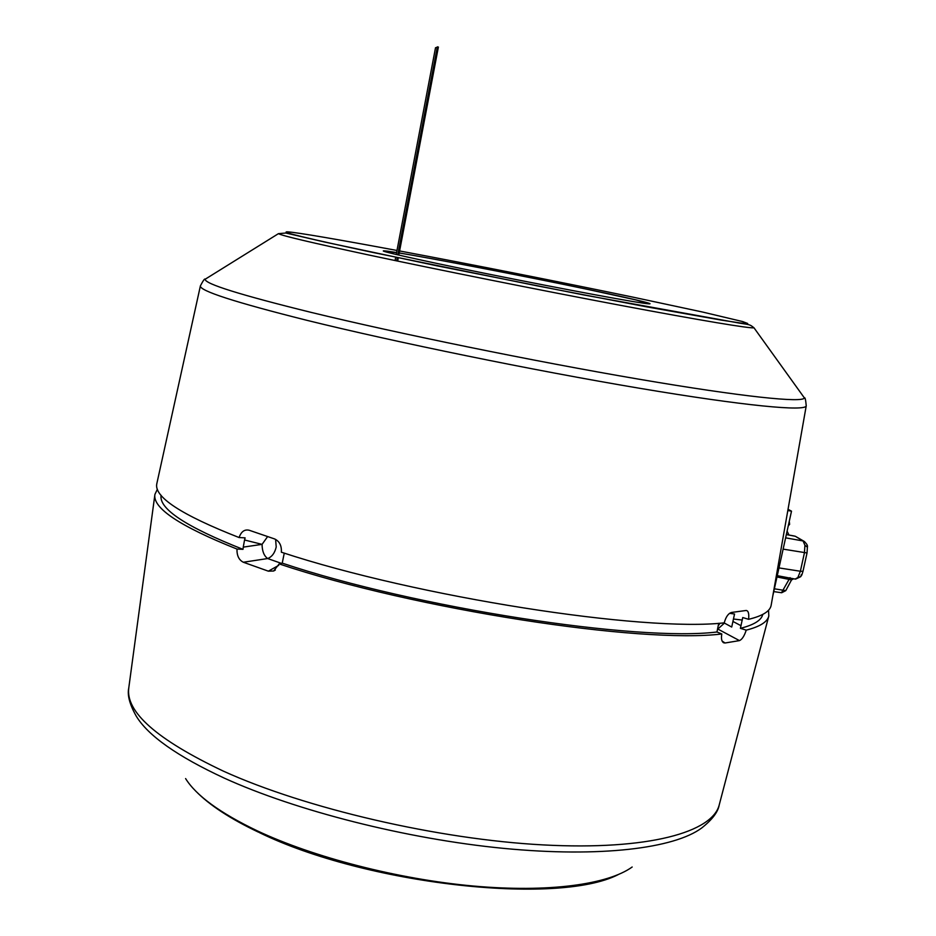 <?xml version="1.0" encoding="UTF-8"?>
<svg xmlns="http://www.w3.org/2000/svg" width="936" height="936" viewBox="0 0 936 936"><rect width="100%" height="100%" fill="white"/><g stroke="black" fill="none" stroke-linecap="round" stroke-linejoin="round"><path stroke-width="1.4" d="M244.553 539.99L243.255 547.115L262.068 544.366L244.553 539.99L245.103 537.861L239.089 537.545C241.184 531.59 244.565 529.156 249.222 530.256L274.622 538.949C279.49 541.254 281.736 545.665 281.362 552.205C417.971 597.308 643.594 632.116 724.207 622.861C725.927 616.73 728.419 613.255 731.683 612.437L746.191 610.471C748.39 610.775 749.186 613.723 748.589 619.316L742.739 617.526L740.388 628.337L746.238 630.139C744.319 636.024 742.049 639.51 739.452 640.61L717.842 629.05L724.417 623.095M771.205 605.019L771.159 605.264C770.129 611.255 762.606 615.935 748.589 619.316M267.626 536.574L262.068 544.366C262.15 551.129 264.01 555.855 267.661 558.546L243.337 562.243L268.351 571.171L278.752 565.321M243.337 562.243C238.914 560.009 236.796 555.61 236.983 549.058C179.864 526.289 152.509 508.084 154.908 494.419L157.377 489.224M275.605 539.393L276.214 546.987C274.798 553 271.955 556.85 267.661 558.546L281.362 563.355M787.819 510.529L791.505 511.173L772.82 595.834M788.042 509.289L791.505 511.173M789.282 521.317L789.61 524.382L788.311 525.786M722.112 641.055L725.061 642.997L723.692 642.798C721.644 641.605 721.012 638.668 721.808 633.965L716.964 631.987L718.731 623.271M284.263 553.129L282.227 563.133C415.947 608.002 637.732 641.944 716.964 631.987M282.227 563.133L279.185 563.917L273.628 571.007L268.351 571.171M721.808 633.965C641.066 644.038 415.572 609.582 279.185 563.917M236.983 549.058L242.997 549.35L243.255 547.115M161.097 495.296C158.792 508.821 186.089 526.839 242.997 549.35M239.089 537.545C181.151 514.823 153.726 496.852 156.827 483.631L156.885 483.385M768.526 610.225L768.819 615.982C767.438 621.937 759.915 626.664 746.238 630.139M740.388 628.337C753.936 624.932 761.401 620.287 762.77 614.425M725.061 642.997L739.452 640.61M718.228 628.969L717.584 628.618M720.03 623.177L718.146 626.02M724.031 622.873L731.718 627.05L734.538 614.028L729.6 613.314M396.22 254.522L435.521 47.736L438.387 47.034L398.806 255.119M398.291 257.798L397.671 261.085M437.346 46.8L397.777 254.884M397.262 257.587L396.63 260.875M395.694 257.26L395.074 260.547M777.395 575.687L795.132 579.068L797.835 577.582L800.374 571.252L802.994 571.288C801.146 577.418 801.766 574.47 800.83 576.517L801.216 574.798M779.091 567.93L800.374 571.252L804.41 552.907L804.937 545.302L803.088 540.961L804.667 541.663M786.521 533.965L786.462 534.561M793.599 578.834L791.54 579.887L777.102 576.997M790.054 577.652L781.501 592.722L773.908 591.622M774.517 588.826L785.772 590.651L791.54 579.899M794.266 536L786.392 534.573L795.331 536.269L803.088 540.961L785.667 537.849M806.259 405.733L806.235 405.826C805.697 411.583 745.524 406.095 639.323 388.229C533.403 370.434 395.05 342.096 306.914 320.323C234.819 302.234 199.321 290.745 200.398 285.866L200.421 285.772M207.581 277.735L205.136 279.256C204.785 283.819 240.061 294.852 310.963 312.343C397.94 333.497 533.965 361.296 638.469 379.115C743.231 397.004 803.182 403.03 804.375 397.905L802.69 395.565M278.448 233.649L285.819 233.017L325.482 242.225L436.843 265.789L584.099 295.015L738.843 323.014C750.707 324.862 749.736 324.476 753.983 327.799C750.613 328.7 701.368 320.568 620.474 305.335C539.733 290.125 436.41 269.439 367.52 254.721C311.009 242.576 281.326 235.556 278.448 233.649L205.136 279.256C204.797 278.249 203.217 280.449 200.398 285.866L156.827 483.631M387.773 251.187L391.143 251.819M396.981 250.474C340.248 239.862 296.934 232.385 287.563 231.847C279.057 231.59 307.546 238.469 373.019 252.486L537.451 285.913L646.624 306.832L721.352 320.124L740.762 323.049L747.665 323.482L742.728 321.586L702.527 312.027L632.689 297.086C561.179 282.181 470.913 264.326 399.59 250.953M399.216 252.954C434.983 258.827 525.166 276.284 587.27 289.282C644.155 301.146 669.989 307.733 632.315 301.427C595.612 295.331 498.35 276.448 437.065 263.484C383.362 251.995 369.872 248.332 396.595 252.521M185.597 778.577C196.209 795.6 220.077 813.01 257.178 830.794C313.782 857.423 398.198 879.22 473.347 886.029C548.543 892.792 607.955 884.485 632.174 867.005M719.211 804.972C718.006 812.038 712.167 819.714 701.696 827.986C674.458 848.308 600.62 857.75 503.556 848.367C406.587 838.96 296.174 810.845 224.347 778.155C177.337 756.335 147.946 735.626 136.176 716.017C129.648 704.375 127.179 695.062 128.758 688.065M154.885 494.676L128.817 687.609C125.19 711.688 156.698 739.534 223.376 771.135C305.592 808.482 438.153 839.37 543.266 844.915C648.636 850.543 713.021 832.081 719.328 804.527L768.748 616.227M789.61 524.382L788.697 524.02M742.295 620.065L733.461 619.024M732.935 621.445L741.066 625.739M797.835 577.582L800.83 576.517M804.937 545.302L807.417 547.15M788.943 535.006L787.34 531.636M796.232 536.784L803.778 541.16C806.633 543.535 807.838 545.489 807.405 547.045L807.031 552.965L783.198 549.139M753.983 327.799L804.375 397.905C805.077 397.11 805.697 399.742 806.235 405.826L771.159 605.264M387.141 251.761L396.583 252.603M399.204 253.012C423.587 256.756 523.809 275.933 587.048 289.259L635.79 299.894L646.577 303.124M258.547 832.209C230.467 818.883 209.524 805.182 195.741 791.095M273.628 571.007L275.324 570.047M723.692 642.798L723.025 642.353M259.401 832.607C365.005 884.204 556.826 905.849 618.041 874.704M781.665 592.745L785.772 590.651M807.031 552.965L802.994 571.288M800.713 576.681L795.577 579.138"/></g></svg>
